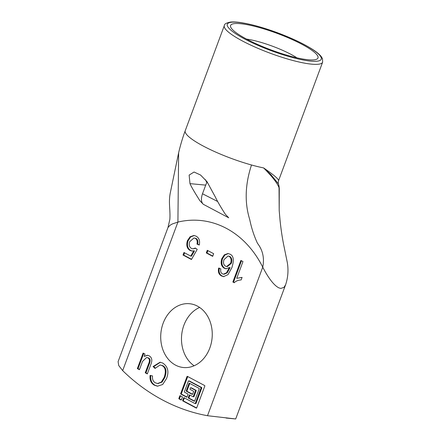 <?xml version="1.0" encoding="UTF-8"?>
<svg xmlns="http://www.w3.org/2000/svg" width="441" height="441" viewBox="0 0 441 441"><rect width="100%" height="100%" fill="white"/><g stroke="black" fill="none" stroke-linecap="round" stroke-linejoin="round"><path stroke-width="0.66" d="M143.727 353.39L138.044 368.67L139.521 369.459M144.207 356.372L147.415 355.259L149.036 355.766C151.919 357.392 152.542 360.225 150.905 364.277L147.322 373.907L145.243 372.799L148.446 364.194C149.946 360.859 149.72 358.737 147.763 357.838L146.616 357.491L142.515 361.416L139.428 369.707L137.349 368.604L143.127 353.076L144.99 354.062L144.207 356.372L147.763 355.308M137.349 368.604L138.044 368.67M146.616 357.491L148.457 357.905C150.409 358.803 150.64 360.92 149.141 364.26L145.938 372.865L147.415 373.654M145.243 372.799L145.938 372.865M153.066 366.51L160.066 362.215L162.746 363.059C167.938 366.603 169.201 371.769 166.533 378.549L162.668 384.502L157.465 386.189L154.46 385.241C151.076 383.383 149.615 380.114 150.083 375.423L152.536 375.925C152.167 379.31 153.121 381.608 155.392 382.827L157.58 383.527L161.362 382.033L164.195 377.336C166.202 371.3 165.48 367.386 162.04 365.595L160.1 364.972L155.028 368.422L153.066 366.51L153.76 366.57L155.271 368.042M160.1 364.972L162.735 365.661C166.174 367.452 166.891 371.366 164.89 377.402L162.056 382.099L157.928 383.543M150.778 375.489C150.309 380.175 151.765 383.45 155.149 385.302L157.806 386.211M160.414 362.259L153.76 366.57M194.475 250.912L191.433 256.155L190.738 256.089L193.781 250.846L194.475 250.912M193.781 250.846L191.863 251.012L190.077 250.477C186.978 248.575 186.08 245.328 187.386 240.731L190.054 236.795L193.913 235.472L196.019 236.139C199.089 237.804 200.17 240.769 199.249 245.042L196.984 244.094C197.568 241.166 196.978 239.237 195.209 238.316L194.018 237.942L189.713 241.662C188.693 244.865 189.294 247.12 191.504 248.437L192.866 248.867L195.352 248.018L197.215 249.363L191.449 259.517L183.026 255.041L183.974 252.495L190.738 256.089M184.575 252.809L183.721 255.107L191.581 259.286M183.026 255.041L183.721 255.107M195.749 248.305L192.866 248.867M194.018 237.942L195.903 238.377C197.673 239.303 198.263 241.233 197.673 244.16L199.304 244.838M196.984 244.094L197.673 244.16M194.261 235.516L190.6 236.982L188.075 240.797C186.775 245.394 187.673 248.641 190.766 250.538L192.21 251.034M207.882 250.62L206.994 253.013L212.771 256.083M206.3 252.947L207.287 250.301L213.659 253.691L212.678 256.337L206.3 252.947L206.994 253.013M182.238 396.762A0.347 0.281 95.4 0 1 182.376 397.22L181.416 399.794A0.347 0.281 95.4 0 1 181.042 399.981L179.007 398.896A0.347 0.281 95.4 0 1 178.87 398.438L179.829 395.864A0.347 0.281 95.4 0 1 180.204 395.682L182.238 396.762M180.551 395.864A0.347 0.281 -84.6 0 0 180.523 395.93L179.564 398.504A0.347 0.281 -84.6 0 0 179.702 398.962L181.383 399.86M193.467 391.167A0.347 0.281 95.4 0 1 193.599 391.625L192.64 394.199A0.347 0.281 95.4 0 1 192.27 394.386L186.416 391.272A0.347 0.281 95.4 0 1 186.278 390.814L189.035 383.416A0.347 0.281 95.4 0 1 189.404 383.229L199.078 388.372A0.347 0.281 95.4 0 1 199.211 388.83L194.663 401.056A0.347 0.281 95.4 0 1 194.288 401.244L188.439 398.129A0.347 0.281 95.4 0 1 188.301 397.672L189.261 395.097A0.347 0.281 95.4 0 1 189.636 394.91L192.943 396.668A0.347 0.281 -84.6 0 0 193.318 396.487L195.473 390.693A0.347 0.281 -84.6 0 0 195.335 390.235L190.755 387.799A0.347 0.281 -84.6 0 0 190.38 387.986L190.021 388.951A0.347 0.281 -84.6 0 0 190.159 389.409L193.467 391.167M191.273 387.848A0.347 0.281 95.4 0 1 191.449 387.865L196.03 390.302A0.347 0.281 95.4 0 1 196.162 390.759L194.007 396.547A0.347 0.281 95.4 0 1 193.632 396.735L193.119 396.685M189.983 395.097A0.347 0.281 -84.6 0 0 189.95 395.164L188.996 397.738A0.347 0.281 -84.6 0 0 189.128 398.195L194.635 401.123M189.757 383.416A0.347 0.281 -84.6 0 0 189.724 383.483L186.973 390.88A0.347 0.281 -84.6 0 0 187.105 391.338L192.612 394.265M184.371 397.898A0.347 0.281 -84.6 0 0 184.338 397.958L183.384 400.533A0.347 0.281 -84.6 0 0 183.517 400.99L196.653 407.98M196.311 408.096L182.822 400.93A0.347 0.281 95.4 0 1 182.69 400.472L183.649 397.898A0.347 0.281 95.4 0 1 184.024 397.71L194.966 403.526A0.347 0.281 -84.6 0 0 195.341 403.339L201.085 387.893A0.347 0.281 -84.6 0 0 200.947 387.435L188.731 380.941A0.347 0.281 -84.6 0 0 188.357 381.129L184.41 391.746A0.347 0.281 -84.6 0 0 184.542 392.203L187.855 393.967A0.347 0.281 95.4 0 1 187.987 394.419L187.028 396.994A0.347 0.281 95.4 0 1 186.653 397.181L180.804 394.072A0.347 0.281 95.4 0 1 180.667 393.615L187.012 376.559A0.347 0.281 95.4 0 1 187.386 376.371L204.69 385.572A0.347 0.281 95.4 0 1 204.822 386.029L196.686 407.914A0.347 0.281 95.4 0 1 196.311 408.096L196.488 408.112M187.734 376.559A0.347 0.281 -84.6 0 0 187.701 376.625L181.361 393.681A0.347 0.281 -84.6 0 0 181.494 394.138L187.001 397.06M189.25 380.991A0.347 0.281 95.4 0 1 189.426 381.007L201.642 387.501A0.347 0.281 95.4 0 1 201.774 387.959L196.03 403.405A0.347 0.281 95.4 0 1 195.655 403.592L195.143 403.543M241.486 260.758L233.559 282.075L234.414 282.532M236.723 278.326L242.092 277.378L241.144 279.93C238.195 280.096 235.885 281.033 234.215 282.725L232.865 282.008L240.891 260.438L242.969 261.541L236.723 278.326L242.07 277.439M232.865 282.008L233.559 282.075M224.011 259.617C222.997 262.654 223.493 264.837 225.511 266.166L226.641 266.518L230.61 263.31C231.619 260.08 231.112 257.753 229.1 256.331L228.063 256.006L224.011 259.617M226.641 266.518L227.33 266.585L231.299 263.376C232.308 260.146 231.806 257.82 229.789 256.397L228.063 256.006M230.07 267.632L227.192 272.88L224.138 274.23L223.444 274.164L226.498 272.814L229.375 267.566L230.07 267.632M229.425 267.588L230.119 267.654M229.375 267.566L225.979 268.784L224.226 268.233C221.283 266.331 220.472 263.134 221.806 258.652L224.337 254.837L227.953 253.525L229.86 254.126C233.603 255.609 234.27 260.124 231.867 267.665L228.019 274.622L223.581 276.628L221.514 275.972C218.813 274.511 217.865 271.871 218.664 268.045L220.831 268.916C220.357 271.391 220.891 273.034 222.435 273.855L223.444 274.164M219.359 268.111C218.554 271.937 219.502 274.578 222.209 276.038L223.929 276.65M228.3 253.575L224.882 255.03L222.501 258.718C221.167 263.2 221.972 266.392 224.921 268.299L226.327 268.801M207.502 415.72A233.091 187.034 95.4 0 1 122.664 370.616L177.91 222.077A104.892 84.165 95.4 0 1 262.742 267.18L207.502 415.72L235.698 418.95M209.811 348.026A32.05 25.716 95.4 0 1 183.473 367.529A32.05 25.716 95.4 0 1 160.882 333.203A32.05 25.716 95.4 0 1 189.498 303.717A32.05 25.716 95.4 0 1 209.811 348.026M203.279 204.277L228.73 217.804L225.351 214.265C224.337 212.716 218.201 203.174 215.429 197.171L206.95 181.598L200.55 175.016L194.062 172.029L189.139 175.083L189.977 183.638C192.122 188.605 198.599 198.61 199.905 200.738L203.279 204.277C201.118 202.116 200.859 198.615 202.496 193.77L205.71 185.126A17.48 14.029 95.4 0 1 206.873 182.568A17.48 14.029 95.4 0 1 207.22 181.951M278.558 180.683L278.569 180.656C278.712 179.096 273.712 174.845 263.564 167.9L270.934 174.658L278.453 183.88L279.004 186.008A5.827 5.463 168.9 0 1 279.004 186.014A5.827 5.463 168.9 0 1 279.043 187.794L279.296 189.768M279.004 186.014L279.318 188.787A5.827 5.562 179 0 1 279.318 188.809L279.241 190.22M178.638 152.762L170.237 193.136C168.385 203.036 170.458 209.166 169.868 219.331L167.988 227.512L170.022 225.279L172.442 223.907L177.91 222.077L178.638 152.762C180.281 145.651 182.855 136.936 185.259 130.679A52.446 9.917 20.4 0 0 185.237 130.707A52.446 9.917 20.4 0 0 251.502 164.989A52.446 9.917 20.4 0 0 255.901 166.158A52.446 9.917 20.4 0 0 263.564 167.9C272.329 176.654 277.488 183.28 279.043 187.794L279.197 210.478L279.269 189.768M167.988 227.506L118.1 361.659M240.351 23.682A46.619 8.814 20.4 0 0 230.814 27.364A46.619 8.814 20.4 0 0 271.209 49.982A46.619 8.814 20.4 0 0 316.566 59.259A46.619 8.814 20.4 0 0 294.285 40.511A46.619 8.814 20.4 0 0 240.351 23.682M205.208 179.454L206.873 182.568M246.613 39.122A34.966 6.609 -159.6 0 1 291.066 54.408A34.966 6.609 -159.6 0 1 296.931 57.832M279.197 210.478L280.035 220.164C281.055 230.103 282.499 239.408 284.362 248.085L287.317 262.599C288.585 270.195 288.012 277.593 285.597 284.787L283.993 287.35L280.834 288.436L278.839 287.852C272.676 284.699 266.7 274.793 262.742 267.18C264.567 258.194 262.808 250.229 257.467 243.278C254.01 235.819 251.425 227.892 249.716 219.497C244.496 202.684 245.091 184.514 251.502 164.989M199.624 307.438A32.05 25.716 -84.6 0 0 181.653 335.166A32.05 25.716 -84.6 0 0 194.117 365.771M118.1 361.664L118.734 365.55L122.664 370.616M147.763 357.838L148.457 357.905M148.446 364.194L149.141 364.26M162.04 365.595L162.735 365.661M164.195 377.336L164.89 377.402M154.46 385.241L155.149 385.302M195.209 238.316L195.903 238.377M187.386 240.731L188.075 240.797M190.077 250.477L190.766 250.538M179.829 395.864L180.523 395.93M178.87 398.438L179.564 398.504M179.007 398.896L179.702 398.962M190.755 387.799L191.449 387.865M195.335 390.235L196.03 390.302M195.473 390.693L196.162 390.759M193.318 396.487L194.007 396.547M189.261 395.097L189.95 395.164M188.301 397.672L188.996 397.738M188.439 398.129L189.128 398.195M189.035 383.416L189.724 383.483M186.278 390.814L186.973 390.88M186.416 391.272L187.105 391.338M182.822 400.93L183.517 400.99M187.012 376.559L187.701 376.625M180.667 393.615L181.361 393.681M180.804 394.072L181.494 394.138M188.731 380.941L189.426 381.007M200.947 387.435L201.642 387.501M201.085 387.893L201.774 387.959M195.341 403.339L196.03 403.405M183.649 397.898L184.338 397.958M182.69 400.472L183.384 400.533M230.61 263.31L231.299 263.376M229.1 256.331L229.789 256.397M221.514 275.972L222.209 276.038M221.806 258.652L222.501 258.718M224.226 268.233L224.921 268.299M217.595 201.482L202.496 193.77M278.569 180.656A5.827 5.794 19.5 0 0 278.536 180.738C278.183 182.282 278.161 183.351 278.475 183.947M279.318 188.809A5.827 5.562 179 0 1 279.296 189.332M310.762 61.117A50.114 9.476 -159.6 0 1 230.257 29.591A50.114 9.476 -159.6 0 1 281.832 34.459A50.114 9.476 -159.6 0 1 310.762 61.117M311.66 64.16A52.446 9.917 20.4 0 0 322.641 62.148L322.498 58.703L321.136 56.448C319.422 54.315 316.55 51.955 312.531 49.37C303.546 43.681 291.815 38.124 277.345 32.706C262.853 27.386 250.405 23.979 239.998 22.474C236.216 21.956 233.096 21.813 230.643 22.05C226.371 22.855 224.265 24.035 224.331 25.584A52.446 9.917 20.4 0 0 255.328 47.198A52.446 9.917 20.4 0 0 311.66 64.16M189.977 183.638L205.71 185.126M157.58 383.527L158.275 383.593M190.666 387.771L191.361 387.837M193.031 396.696L193.72 396.762M188.643 380.919L189.338 380.98M195.054 403.554L195.743 403.62M322.641 62.148L278.536 180.738M185.237 130.707L224.331 25.584M235.511 418.933L226.101 418.046M285.586 284.809L235.703 418.95"/></g></svg>
